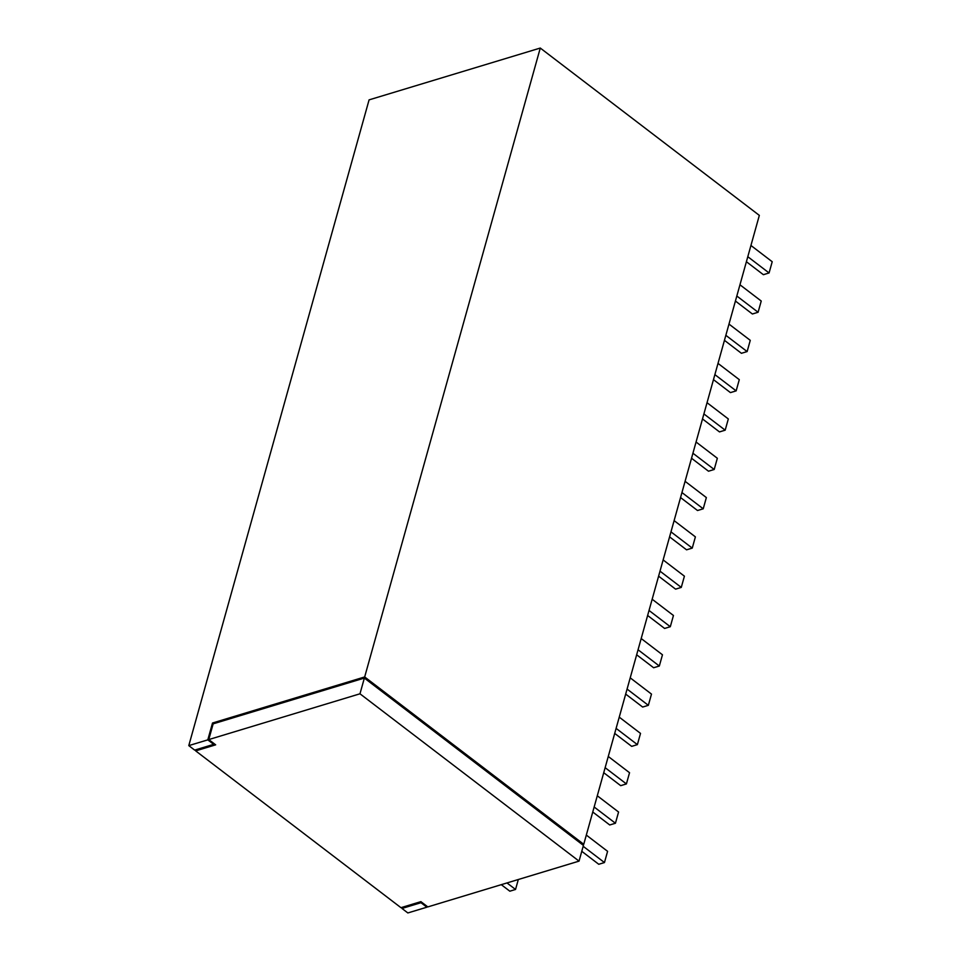 <?xml version="1.0" encoding="UTF-8"?>
<svg xmlns="http://www.w3.org/2000/svg" width="961" height="961" viewBox="0 0 961 961"><rect width="100%" height="100%" fill="white"/><g stroke="black" fill="none" stroke-linecap="round" stroke-linejoin="round"><path stroke-width="1.44" d="M364.675 676.952L540.274 48.05L759.334 215.384L583.747 844.287L364.675 676.952L212.513 723.008L213.474 723.753M582.462 844.671L583.747 844.287M214.267 743.778L213.69 744.355L207.804 739.862L212.513 723.008M207.804 739.862L188.788 745.616L194.675 750.109L213.69 744.355M426.876 907.196L420.99 902.703L401.974 908.457L407.848 912.95L426.876 907.196L427.104 906.355M540.274 48.05L369.084 99.872L188.788 745.616M197.197 749.34L195.684 750.889L214.711 745.123L214.94 744.294M420.99 902.703L420.894 901.646L427.825 906.908L579.039 861.128L359.979 693.794L208.765 739.574L213.15 723.849L364.363 678.07L359.979 693.794M401.974 908.457L401.866 907.4M364.363 678.07L583.423 845.404L579.039 861.128M208.765 739.574L215.66 744.835L214.711 745.123M195.684 750.889L400.953 907.677L420.93 901.634M750.937 245.475L772.212 261.728L769.076 272.96L763.37 274.69L746.397 261.716M747.802 256.707L769.076 272.96M739.958 284.78L761.232 301.033L758.097 312.265L752.391 313.995L735.417 301.033M736.823 296.012L758.097 312.265M728.979 324.085L750.265 340.338L747.129 351.57L741.424 353.3L724.45 340.338M725.843 335.317L747.129 351.57M718.011 363.39L739.285 379.643L736.15 390.875L730.444 392.605L713.47 379.643M714.876 374.622L736.15 390.875M707.032 402.695L728.318 418.948L725.183 430.18L719.477 431.909L702.503 418.948M703.896 413.927L725.183 430.18M696.064 442.012L717.338 458.265L714.203 469.485L708.497 471.214L691.524 458.253M692.929 453.232L714.203 469.485M685.085 481.317L706.359 497.57L703.224 508.801L697.518 510.519L680.544 497.558M681.95 492.549L703.224 508.801M674.117 520.622L695.392 536.875L692.256 548.106L686.55 549.824L669.577 536.863M670.97 531.853L692.256 548.106M663.138 559.927L684.412 576.18L681.277 587.411L675.571 589.141L658.597 576.168M660.003 571.158L681.277 587.411M652.159 599.232L673.445 615.484L670.31 626.716L664.604 628.446L647.63 615.484M649.023 610.463L670.31 626.716M641.191 638.536L662.465 654.789L659.33 666.021L653.624 667.751L636.65 654.789M638.056 649.768L659.33 666.021M630.212 677.841L651.486 694.094L648.351 705.326L642.645 707.056L625.683 694.094M627.077 689.073L648.351 705.326M619.244 717.146L640.519 733.399L637.383 744.631L631.677 746.361L614.704 733.399M616.109 728.378L637.383 744.631M608.265 756.463L629.539 772.716L626.404 783.936L620.698 785.666L603.724 772.704M605.13 767.683L626.404 783.936M597.286 795.768L618.572 812.021L615.436 823.253L609.73 824.97L592.757 812.009M594.15 807L615.436 823.253M586.318 835.073L607.592 851.326L604.457 862.558L598.751 864.275L581.777 851.314M583.183 846.305L604.457 862.558M518.315 879.507L515.54 889.466L509.835 891.195L501.282 884.673M506.988 882.943L515.54 889.466"/></g></svg>
